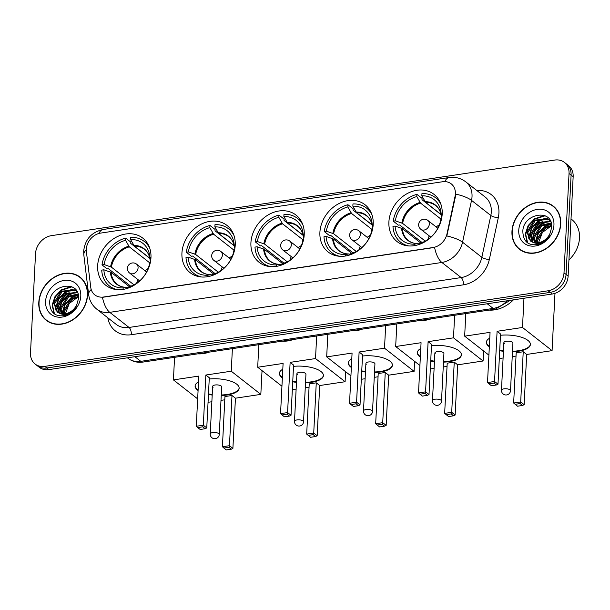 <?xml version="1.0" encoding="UTF-8"?>
<svg xmlns="http://www.w3.org/2000/svg" width="610" height="610" viewBox="0 0 610 610"><rect width="100%" height="100%" fill="white"/><g stroke="black" fill="none" stroke-linecap="round" stroke-linejoin="round"><path stroke-width="0.91" d="M388.898 221.979A29.966 24.461 -51.9 0 0 397.072 241.575A29.966 24.461 -51.9 0 0 425.368 241.514A29.966 24.461 -51.9 0 0 442.197 213.98A29.966 24.461 -51.9 0 0 434.023 194.384A29.966 24.461 -51.9 0 0 405.726 194.445A29.966 24.461 -51.9 0 0 388.898 221.979M181.932 253.066A29.966 24.461 -51.9 0 0 190.106 272.655A29.966 24.461 -51.9 0 0 218.403 272.594A29.966 24.461 -51.9 0 0 235.231 245.06A29.966 24.461 -51.9 0 0 227.057 225.471A29.966 24.461 -51.9 0 0 198.761 225.532A29.966 24.461 -51.9 0 0 181.932 253.066M250.923 242.704A29.966 24.461 -51.9 0 0 259.097 262.3A29.966 24.461 -51.9 0 0 287.386 262.231A29.966 24.461 -51.9 0 0 304.222 234.697A29.966 24.461 -51.9 0 0 296.048 215.109A29.966 24.461 -51.9 0 0 267.752 215.17A29.966 24.461 -51.9 0 0 250.923 242.704M319.907 232.341A29.966 24.461 -51.9 0 0 328.081 251.938A29.966 24.461 -51.9 0 0 356.377 251.877A29.966 24.461 -51.9 0 0 373.206 224.335A29.966 24.461 -51.9 0 0 365.032 204.746A29.966 24.461 -51.9 0 0 336.743 204.808A29.966 24.461 -51.9 0 0 319.907 232.341M97.653 265.724A29.966 24.461 -51.9 0 0 105.827 285.312A29.966 24.461 -51.9 0 0 134.124 285.251A29.966 24.461 -51.9 0 0 150.96 257.717A29.966 24.461 -51.9 0 0 142.786 238.121A29.966 24.461 -51.9 0 0 114.489 238.19A29.966 24.461 -51.9 0 0 97.653 265.724M86.315 249.261A15.265 12.459 -51.9 0 0 86.399 251.686L90.753 287.356A15.265 12.459 -51.9 0 0 94.832 294.912A15.265 12.459 -51.9 0 0 103.532 297.017L433.039 247.53A15.265 12.459 -51.9 0 0 447 233.851L455.06 196.313A15.265 12.459 -51.9 0 0 451.232 183.854A15.265 12.459 -51.9 0 0 442.532 181.757L100.604 233.104A15.265 12.459 -51.9 0 0 86.315 249.261M38.796 302.408A27.427 22.379 -51.9 0 0 46.276 320.341A27.427 22.379 -51.9 0 0 72.171 320.281A27.427 22.379 -51.9 0 0 87.573 295.087A27.427 22.379 -51.9 0 0 80.093 277.154A27.427 22.379 -51.9 0 0 54.206 277.214A27.427 22.379 -51.9 0 0 38.796 302.408M45.941 319.701A27.427 22.379 -51.9 0 0 47.336 321.112M511.965 231.35A27.427 22.379 -51.9 0 0 519.445 249.276A27.427 22.379 -51.9 0 0 545.332 249.223A27.427 22.379 -51.9 0 0 560.735 224.023A27.427 22.379 -51.9 0 0 553.255 206.096A27.427 22.379 -51.9 0 0 527.368 206.149A27.427 22.379 -51.9 0 0 511.965 231.35M519.11 248.644A27.427 22.379 -51.9 0 0 520.498 250.047M35.128 364.048L39.246 367.266A16.966 13.847 -51.9 0 0 48.907 369.599L552.241 294.012A16.966 13.847 -51.9 0 0 568.124 276.055L573.156 176.702L571.097 175.093A16.966 13.847 -51.9 0 0 566.469 163.999A16.966 13.847 -51.9 0 1 571.097 175.093L566.065 274.447L571.097 175.093L569.038 173.476A16.966 13.847 -51.9 0 0 564.41 162.39A16.966 13.847 -51.9 0 0 554.749 160.056L51.415 235.651A16.966 13.847 -51.9 0 0 35.532 253.6L30.5 352.954A16.966 13.847 -51.9 0 0 35.128 364.048A16.966 13.847 -51.9 0 0 44.789 366.374L548.123 290.787A16.966 13.847 -51.9 0 0 564.006 272.83L569.038 173.476M552.241 294.012L550.182 292.396A16.966 13.847 -51.9 0 0 566.065 274.447A16.966 13.847 -51.9 0 1 550.182 292.396L46.848 367.99L550.182 292.396L548.123 290.787M37.187 365.657A16.966 13.847 -51.9 0 0 46.848 367.99A16.966 13.847 -51.9 0 1 37.187 365.657M476.822 190.503A28.273 23.073 128.1 0 1 498.919 213.073A28.273 23.073 128.1 0 1 498.309 217.671L489.327 259.494A28.273 23.073 128.1 0 1 463.47 284.817A5.658 2.47 -98.5 0 0 461.16 277.573L441.869 262.468A19.787 8.654 81.5 0 1 434.579 247.446L102.465 297.329A19.787 8.654 -98.5 0 0 109.754 312.343A22.616 18.46 128.1 0 1 96.868 309.232L116.159 324.345A22.616 18.46 -51.9 0 0 129.046 327.456L461.16 277.573A22.616 18.46 -51.9 0 0 481.847 257.313L490.829 215.49A22.616 18.46 -51.9 0 0 491.317 211.815A22.616 18.46 -51.9 0 0 485.148 197.022L465.857 181.917A22.616 18.46 128.1 0 1 472.026 196.702A22.616 18.46 128.1 0 1 471.53 200.377L462.548 242.208A22.616 18.46 128.1 0 1 441.869 262.468L109.754 312.343L129.046 327.456A5.658 2.47 -98.5 0 1 131.356 334.699A28.273 23.073 128.1 0 1 107.833 317.825M455.556 191.929L455.434 196.611L446.833 235.956A19.787 5.856 12.1 0 1 462.548 242.208L481.847 257.313A5.658 1.67 -167.9 0 0 489.327 259.494M554.261 206.942A27.427 22.379 -51.9 0 0 552.561 205.921M81.092 278A27.427 22.379 -51.9 0 0 79.391 276.986M573.156 176.702A16.966 13.847 -51.9 0 0 568.528 165.615L564.41 162.39M82.487 279.403A27.137 22.151 -51.9 0 0 81.976 278.991L79.918 277.382A27.137 22.151 -51.9 0 0 54.298 277.436A27.137 22.151 -51.9 0 0 39.048 302.369A27.137 22.151 -51.9 0 0 46.451 320.12A27.137 22.151 -51.9 0 0 72.079 320.059A27.137 22.151 -51.9 0 0 87.321 295.126A27.137 22.151 -51.9 0 0 79.918 277.382M69.128 292.571A28.273 23.073 -51.9 0 0 57.805 308.035M63.684 313.967L63.562 310.772L70.966 298.938L78.454 296.384M64.401 313.921L64.378 311.413L71.782 299.571L78.499 297.085M61.122 313.753L60.298 308.218L67.695 296.376L78.019 294.012M61.717 313.86L61.114 308.858L68.518 297.017L78.156 294.546M58.964 313.067L57.027 305.656L64.431 293.814L77.394 292.281M59.46 313.265L57.843 306.296L65.247 294.455L77.554 292.647M59.528 313.288A14.137 11.537 -51.9 0 0 76.654 305.031L78.477 298.709C80.306 279.349 50.371 283.986 49.669 302.064C49.913 312.884 55.335 317.322 65.941 315.37C70.379 313.837 73.978 310.978 76.746 306.799C71.164 313.868 65.422 316.033 59.528 313.288L57.165 311.985L53.764 303.101L61.168 291.26L74.283 289.796L77.188 291.862M57.584 312.297L54.58 303.734L61.984 291.9L75.099 290.436L76.631 291.336M45.59 301.393A19.787 16.15 -51.9 0 0 62.258 317.048A19.787 16.15 -51.9 0 0 80.787 296.102A19.787 16.15 -51.9 0 0 64.111 280.447A19.787 16.15 -51.9 0 0 45.59 301.393M65.583 313.25L69.22 303.513L77.836 297.169M46.451 320.12L48.51 321.729A27.137 22.151 -51.9 0 0 49.036 322.126M54.488 314.005L52.551 305.374L55.396 296.933L61.839 290.162L71.995 286.822M55.777 310.033L55.815 307.936L58.659 299.495L65.11 292.724L72.697 289.613M59.048 312.594L59.086 310.49L61.923 302.049L68.373 295.278L75.968 292.175M62.304 313.929L65.194 304.611L71.644 297.84L78.24 294.927M54.107 313.731L52.14 305.053L54.984 296.612L61.435 289.841L71.24 286.517M55.357 309.163L58.247 299.174L64.698 292.404L71.599 289.43M58.621 311.725L58.674 310.17L61.519 301.729L67.962 294.965L74.862 291.984M61.892 313.883L64.782 304.291L71.233 297.52L78.133 294.546M555.657 208.345A27.137 22.151 -51.9 0 0 555.146 207.934L553.087 206.317A27.137 22.151 -51.9 0 0 527.459 206.378A27.137 22.151 -51.9 0 0 512.217 231.312A27.137 22.151 -51.9 0 0 519.621 249.055A27.137 22.151 -51.9 0 0 545.241 249.002A27.137 22.151 -51.9 0 0 560.483 224.061A27.137 22.151 -51.9 0 0 553.087 206.317M568.939 259.936A28.273 23.073 -51.9 0 0 579.5 238.014A28.273 23.073 -51.9 0 0 571.791 219.531L571.013 218.921M542.298 221.514A28.273 23.073 -51.9 0 0 530.967 236.977M536.846 242.902L536.724 239.715L544.128 227.873L551.615 225.326M537.562 242.856L537.54 240.355L544.943 228.514L551.669 226.02M534.284 242.696L533.46 237.153L540.864 225.319L551.188 222.955M534.886 242.795L534.276 237.793L541.68 225.959L551.326 223.489M532.126 242.002L530.189 234.598L537.593 222.757L550.555 221.224M532.629 242.208L531.005 235.239L538.409 223.397L550.716 221.59M532.69 242.231A14.137 11.537 -51.9 0 0 549.816 233.965L551.638 227.644C553.476 208.292 523.54 212.928 522.831 231.007C523.075 241.819 528.504 246.257 539.11 244.313C543.548 242.772 547.147 239.913 549.907 235.742C544.326 242.81 538.584 244.968 532.69 242.231L530.326 240.927L526.926 232.036L534.329 220.202L547.444 218.738L550.357 220.797M530.746 241.232L527.741 232.677L535.145 220.835L548.26 219.379L549.793 220.279M518.752 230.328A19.787 16.15 -51.9 0 0 535.42 245.99A19.787 16.15 -51.9 0 0 553.949 225.044A19.787 16.15 -51.9 0 0 537.28 209.382A19.787 16.15 -51.9 0 0 518.752 230.328M538.744 242.193L542.381 232.456L551.005 226.112M519.621 249.055L521.672 250.664A27.137 22.151 -51.9 0 0 522.198 251.068M527.65 242.948L525.713 234.316L528.557 225.875L535 219.104L545.157 215.765M528.946 238.975L528.984 236.878L531.821 228.43L538.272 221.666L545.866 218.555M532.21 241.537L532.248 239.433L535.092 230.992L541.535 224.221L549.13 221.117M535.466 242.864L538.355 233.546L544.806 226.783L551.409 223.87M527.269 242.673L525.309 233.996L528.146 225.555L534.596 218.784L544.402 215.452M528.519 238.106L531.417 228.109L537.86 221.346L544.76 218.365M531.79 240.668L534.68 230.671L541.131 223.9L548.024 220.927M535.054 242.818L537.951 233.226L544.394 226.462L551.295 223.481M113.262 288.98L109.449 285.991A28.273 23.073 -51.9 0 1 101.733 270.108L103.852 269.788A25.895 21.136 -51.9 0 0 123.159 287.92L126.705 287.34L128.062 288.141M129.526 286.769L111.127 272.357L103.852 269.788M130.471 286.441A26.855 21.922 128.1 0 1 130.532 286.037L108.405 268.713L107.139 268.903L102 264.877A28.273 23.073 -51.9 0 1 125.683 238.098L130.83 242.124L130.761 243.443L149.854 258.388M149.747 248.217A28.273 23.073 -51.9 0 0 144.311 241.476A28.273 23.073 -51.9 0 0 130.715 237.343L130.601 239.547L134.352 246.097L149.816 258.213M109.449 285.991A28.273 23.073 -51.9 0 0 117.295 289.651M150.967 257.519L149.907 257.679A25.895 21.136 -51.9 0 0 149.854 256.97A25.895 21.136 -51.9 0 0 130.601 239.547M128.138 288.118L128.191 287.165A25.895 21.136 -51.9 0 0 149.641 262.91L150.258 262.818M123.159 287.92L123.083 289.407M150.556 261.309L149.907 257.679M110.341 271.969A22.433 18.308 -51.9 0 0 126.705 287.34L127.261 287.516M197.838 353.838A31.102 25.384 -51.9 0 0 209.123 352.138M125.683 238.098L125.569 240.302A25.895 21.136 -51.9 0 0 104.119 264.557L102 264.877M149.793 262.887L129.32 246.852L125.569 240.302M104.119 264.557L111.386 267.127L134.009 284.847M132.034 285.815L130.532 286.037M136.625 283.253A21.258 17.355 128.1 0 1 138.005 279.632M144.982 270.726A21.258 17.355 128.1 0 1 148.161 268.514M209.238 379.016A22.052 8.326 2.9 0 1 239.15 388.257A22.052 8.326 2.9 0 1 227.156 394.998A22.052 8.326 2.9 0 1 221.232 395.509M262.033 370.636L260.828 394.38L235.437 398.193L232.898 448.396L231.32 449.189L226.295 449.944L222.406 446.749L224.953 396.553L231.991 395.493L229.452 445.696L232.898 448.396M224.785 399.794L220.988 400.366M211.861 401.738L208.056 402.303M235.437 398.193L231.991 395.493M212.196 395.051A22.052 8.326 2.9 0 1 208.46 394.426M198.082 390.499A22.052 8.326 2.9 0 1 195.101 386.023A22.052 8.326 2.9 0 1 198.524 381.868M260.828 394.38L231.251 371.215L205.852 375.028L209.299 377.727L206.76 427.923L203.313 425.223L205.852 375.028M196.275 426.283L197.739 427.579L202.772 426.825L203.313 425.223L196.275 426.283L198.814 376.08L173.423 379.9L197.663 398.879M232.395 348.645L231.251 371.215M173.423 379.9L174.567 357.33M231.32 449.189L228.902 447.29L223.878 448.045M222.406 446.749L229.452 445.696L228.902 447.29M202.772 426.825L205.189 428.723L206.76 427.923M197.739 427.579L200.156 429.478L205.189 428.723M212.638 386.389L210.229 433.969A4.522 1.708 2.9 0 1 212.684 432.589A4.522 1.708 2.9 0 1 218.769 433.596A4.522 1.708 2.9 0 1 219.264 434.427L221.674 386.847A4.522 1.708 -177.1 0 0 221.178 386.008A4.522 1.708 -177.1 0 0 216.138 384.902A4.522 1.708 -177.1 0 0 212.638 386.389A4.522 1.708 -177.1 0 0 213.134 387.22M239.15 387.99A22.052 8.326 2.9 0 1 221.262 394.983M212.227 394.525A22.052 8.326 2.9 0 1 208.483 393.9M198.113 389.981A22.052 8.326 2.9 0 1 197.541 389.561A22.052 8.326 2.9 0 1 195.124 385.764M197.541 276.322L193.721 273.333A28.273 23.073 -51.9 0 1 186.004 257.45L188.132 257.13A25.895 21.136 -51.9 0 0 207.43 275.262L210.984 274.683L212.341 275.484M213.805 274.111L195.398 259.7L188.132 257.13M214.743 273.791A26.855 21.922 128.1 0 1 214.804 273.387L192.684 256.055L191.418 256.246L186.271 252.22A28.273 23.073 -51.9 0 1 209.954 225.441L215.101 229.467L215.033 230.786L234.126 245.731M234.019 235.559A28.273 23.073 -51.9 0 0 228.582 228.819A28.273 23.073 -51.9 0 0 214.987 224.686L214.873 226.889L218.624 233.447L234.087 245.555M193.721 273.333A28.273 23.073 -51.9 0 0 201.575 276.993M235.239 244.862L234.179 245.022A25.895 21.136 -51.9 0 0 234.126 244.313A25.895 21.136 -51.9 0 0 214.873 226.889M212.417 275.461L212.463 274.508A25.895 21.136 -51.9 0 0 233.912 250.252L234.53 250.161M207.43 275.262L207.362 276.749M234.827 248.651L234.179 245.022M194.62 259.311A22.433 18.308 -51.9 0 0 210.984 274.683L211.533 274.858M282.11 341.181A31.102 25.384 -51.9 0 0 293.395 339.48M209.954 225.441L209.848 227.652A25.895 21.136 -51.9 0 0 188.391 251.899L186.271 252.22M234.072 250.23L213.599 234.202L209.848 227.652M188.391 251.899L195.665 254.477L218.288 272.19M216.306 273.158L214.804 273.387M220.904 270.596A21.258 17.355 128.1 0 1 222.284 266.974M229.253 258.068A21.258 17.355 128.1 0 1 232.44 255.857M293.509 366.358A22.052 8.326 2.9 0 1 323.422 375.6A22.052 8.326 2.9 0 1 311.435 382.34A22.052 8.326 2.9 0 1 305.511 382.851M345.611 371.704L345.108 381.723L319.716 385.535L317.169 435.738L315.599 436.531L310.566 437.286L306.685 434.091L309.224 383.896L316.27 382.836L313.723 433.039L317.169 435.738M309.064 387.137L305.259 387.708M296.132 389.081L292.335 389.653M319.716 385.535L316.27 382.836M296.475 382.394A22.052 8.326 2.9 0 1 292.731 381.768M282.361 377.849A22.052 8.326 2.9 0 1 279.38 373.366A22.052 8.326 2.9 0 1 282.796 369.21M345.108 381.723L315.522 358.558L290.131 362.37L293.578 365.07L291.031 415.273L287.584 412.574L290.131 362.37M280.547 413.626L282.011 414.922L287.043 414.167L287.584 412.574L280.547 413.626L283.093 363.43L257.694 367.243L281.934 386.221M316.666 335.988L315.522 358.558M257.694 367.243L258.838 344.673M315.599 436.531L313.182 434.64L308.149 435.395M306.685 434.091L313.723 433.039L313.182 434.64M287.043 414.167L289.46 416.066L291.031 415.273M282.011 414.922L284.435 416.821L289.46 416.066M296.91 373.732L294.5 421.312A4.522 1.708 2.9 0 1 296.963 419.932A4.522 1.708 2.9 0 1 303.04 420.938A4.522 1.708 2.9 0 1 303.536 421.769L305.945 374.189A4.522 1.708 -177.1 0 0 305.45 373.358A4.522 1.708 -177.1 0 0 300.41 372.252A4.522 1.708 -177.1 0 0 296.91 373.732A4.522 1.708 -177.1 0 0 297.406 374.563M323.43 375.333A22.052 8.326 2.9 0 1 305.534 382.325M296.498 381.868A22.052 8.326 2.9 0 1 292.754 381.242M282.384 377.323A22.052 8.326 2.9 0 1 281.82 376.904A22.052 8.326 2.9 0 1 279.403 373.106M266.524 265.96L262.712 262.979A28.273 23.073 -51.9 0 1 254.995 247.088L257.115 246.768A25.895 21.136 -51.9 0 0 276.421 264.9L279.967 264.321L281.324 265.129M282.788 263.756L264.389 249.345L257.115 246.768M283.734 263.428A26.855 21.922 128.1 0 1 283.795 263.024L261.667 245.7L260.401 245.891L255.262 241.857A28.273 23.073 -51.9 0 1 278.945 215.078L284.092 219.112L284.024 220.423L303.117 235.376M303.01 225.197A28.273 23.073 -51.9 0 0 297.573 218.456A28.273 23.073 -51.9 0 0 283.978 214.323L283.863 216.535L287.615 223.085L303.079 235.193M262.712 262.979A28.273 23.073 -51.9 0 0 270.558 266.639M304.23 234.507L303.17 234.667A25.895 21.136 -51.9 0 0 303.117 233.958A25.895 21.136 -51.9 0 0 283.863 216.535M281.401 265.098L281.454 264.145A25.895 21.136 -51.9 0 0 302.903 239.89L303.521 239.799M276.421 264.9L276.345 266.387M303.818 238.296L303.17 234.667M263.604 248.949A22.433 18.308 -51.9 0 0 279.967 264.321L280.524 264.496M351.101 330.818A31.102 25.384 -51.9 0 0 362.386 329.125M278.945 215.078L278.831 217.29A25.895 21.136 -51.9 0 0 257.382 241.537L255.262 241.857M303.056 239.867L282.582 223.839L278.831 217.29M257.382 241.537L264.648 244.114L287.272 261.827M285.297 262.796L283.795 263.024M289.887 260.234A21.258 17.355 128.1 0 1 291.267 256.612M298.244 247.706A21.258 17.355 128.1 0 1 301.431 245.502M362.5 355.996A22.052 8.326 2.9 0 1 392.413 365.237A22.052 8.326 2.9 0 1 380.426 371.978A22.052 8.326 2.9 0 1 374.494 372.489M414.602 361.341L414.099 371.36L388.7 375.173L386.16 425.376L384.59 426.169L379.557 426.924L375.676 423.736L378.215 373.533L385.253 372.474L382.714 422.677L386.16 425.376M378.048 376.774L374.25 377.346M365.123 378.719L361.318 379.29M388.7 375.173L385.253 372.474M365.459 372.031A22.052 8.326 2.9 0 1 361.722 371.406M351.345 367.487A22.052 8.326 2.9 0 1 348.363 363.003A22.052 8.326 2.9 0 1 351.787 358.848M414.099 371.36L384.513 348.196L359.115 352.008L362.569 354.707L360.022 404.91L356.575 402.211L359.115 352.008M349.538 403.263L351.002 404.567L356.034 403.812L356.575 402.211L349.538 403.263L352.077 353.068L326.685 356.88L350.925 375.859M385.657 325.626L384.513 348.196M326.685 356.88L327.829 334.31M384.59 426.169L382.165 424.278L377.14 425.033M375.676 423.736L382.714 422.677L382.165 424.278M356.034 403.812L358.451 405.703L360.022 404.91M351.002 404.567L353.419 406.458L358.451 405.703M365.901 363.369L363.491 410.957A4.522 1.708 2.9 0 1 365.947 409.569A4.522 1.708 2.9 0 1 372.031 410.576A4.522 1.708 2.9 0 1 372.527 411.414L374.937 363.827A4.522 1.708 -177.1 0 0 374.441 362.996A4.522 1.708 -177.1 0 0 369.401 361.89A4.522 1.708 -177.1 0 0 365.901 363.369A4.522 1.708 -177.1 0 0 366.396 364.2M392.413 364.978A22.052 8.326 2.9 0 1 374.525 371.963M365.489 371.505A22.052 8.326 2.9 0 1 361.745 370.888M351.375 366.961A22.052 8.326 2.9 0 1 350.803 366.541A22.052 8.326 2.9 0 1 348.394 362.744M335.515 255.605L331.703 252.616A28.273 23.073 -51.9 0 1 323.986 236.726L326.106 236.405A25.895 21.136 -51.9 0 0 345.412 254.538L348.958 253.958L350.315 254.766M351.779 253.394L333.373 238.983L326.106 236.405M352.725 253.066A26.855 21.922 128.1 0 1 352.778 252.662L330.658 235.338L329.392 235.529L324.245 231.495A28.273 23.073 -51.9 0 1 347.936 204.716L353.083 208.75L353.015 210.061L372.108 225.014M371.993 214.842A28.273 23.073 -51.9 0 0 366.564 208.094A28.273 23.073 -51.9 0 0 352.961 203.961L352.854 206.172L356.598 212.722L372.069 224.831M331.703 252.616A28.273 23.073 -51.9 0 0 339.549 256.276M373.221 224.144L372.153 224.305A25.895 21.136 -51.9 0 0 372.108 223.595A25.895 21.136 -51.9 0 0 352.854 206.172M350.392 254.736L350.437 253.783A25.895 21.136 -51.9 0 0 371.894 229.535L372.512 229.436M345.412 254.538L345.336 256.025M372.809 227.934L372.153 224.305M332.595 238.594A22.433 18.308 -51.9 0 0 348.958 253.958L349.515 254.141M420.084 320.456A31.102 25.384 -51.9 0 0 431.369 318.763M347.936 204.716L347.822 206.927A25.895 21.136 -51.9 0 0 326.373 231.182L324.245 231.495M372.047 229.512L351.573 213.477L347.822 206.927M326.373 231.182L333.639 233.752L356.263 251.465M354.288 252.433L352.778 252.662M358.878 249.871A21.258 17.355 128.1 0 1 360.258 246.249M367.228 237.351A21.258 17.355 128.1 0 1 370.415 235.14M431.491 345.634A22.052 8.326 2.9 0 1 461.404 354.875A22.052 8.326 2.9 0 1 449.41 361.616A22.052 8.326 2.9 0 1 443.485 362.126M483.593 350.979L483.082 360.998L457.691 364.818L455.144 415.013L453.573 415.807L448.548 416.561L444.659 413.374L447.206 363.171L454.244 362.119L451.697 412.314L455.144 415.013M447.038 366.412L443.241 366.984M434.107 368.356L430.309 368.928M457.691 364.818L454.244 362.119M434.45 361.669A22.052 8.326 2.9 0 1 430.706 361.044M420.336 357.125A22.052 8.326 2.9 0 1 417.354 352.649A22.052 8.326 2.9 0 1 420.77 348.493M483.082 360.998L453.497 337.833L428.106 341.646L431.552 344.345L429.013 394.548L425.566 391.849L428.106 341.646M418.521 392.909L419.993 394.205L425.017 393.45L425.566 391.849L418.521 392.909L421.068 342.706L395.676 346.518L419.909 365.497M454.641 315.271L453.497 337.833M395.676 346.518L396.82 323.956M453.573 415.807L451.156 413.916L446.131 414.67M444.659 413.374L451.697 412.314L451.156 413.916M425.017 393.45L427.435 395.341L429.013 394.548M419.993 394.205L422.41 396.096L427.435 395.341M434.884 353.007L432.475 400.595A4.522 1.708 2.9 0 1 434.938 399.214A4.522 1.708 2.9 0 1 441.015 400.221A4.522 1.708 2.9 0 1 441.51 401.052L443.92 353.464A4.522 1.708 -177.1 0 0 443.424 352.633A4.522 1.708 -177.1 0 0 438.392 351.528A4.522 1.708 -177.1 0 0 434.884 353.007A4.522 1.708 -177.1 0 0 435.38 353.838M461.404 354.616A22.052 8.326 2.9 0 1 443.508 361.608M434.472 361.15A22.052 8.326 2.9 0 1 430.736 360.525M420.366 356.598A22.052 8.326 2.9 0 1 419.794 356.179A22.052 8.326 2.9 0 1 417.377 352.382M404.506 245.243L400.686 242.254A28.273 23.073 -51.9 0 1 392.97 226.363L395.097 226.051A25.895 21.136 -51.9 0 0 414.396 244.175L417.949 243.596L419.306 244.404M420.77 243.032L402.364 228.62L395.097 226.051M421.708 242.704A26.855 21.922 128.1 0 1 421.769 242.3L399.649 224.976L398.383 225.166L393.236 221.14A28.273 23.073 -51.9 0 1 416.92 194.361L422.067 198.387L422.006 199.699L441.091 214.651M440.984 204.48A28.273 23.073 -51.9 0 0 435.548 197.739A28.273 23.073 -51.9 0 0 421.952 193.606L421.838 195.81L425.589 202.36L441.053 214.468M400.686 242.254A28.273 23.073 -51.9 0 0 408.54 245.914M442.204 213.782L441.144 213.942A25.895 21.136 -51.9 0 0 441.091 213.233A25.895 21.136 -51.9 0 0 421.838 195.81M419.383 244.381L419.428 243.421A25.895 21.136 -51.9 0 0 440.877 219.173L441.495 219.081M414.396 244.175L414.327 245.67M441.792 217.572L441.144 213.942M401.586 228.231A22.433 18.308 -51.9 0 0 417.949 243.596L418.498 243.779M489.075 310.094A31.102 25.384 -51.9 0 0 513.422 299.838M416.92 194.361L416.813 196.565A25.895 21.136 -51.9 0 0 395.356 220.82L393.236 221.14M441.038 219.15L420.564 203.115L416.813 196.565M395.356 220.82L402.63 223.39L425.254 241.11M423.271 242.078L421.769 242.3M427.869 239.509A21.258 17.355 128.1 0 1 429.249 235.887M436.219 226.989A21.258 17.355 128.1 0 1 439.406 224.777M500.474 335.271A22.052 8.326 2.9 0 1 530.387 344.513A22.052 8.326 2.9 0 1 518.401 351.253A22.052 8.326 2.9 0 1 512.476 351.764M554.978 293.341L552.073 350.643L526.682 354.456L524.135 404.651L522.564 405.452L517.532 406.207L513.65 403.012L516.19 352.809L523.235 351.756L520.688 401.952L524.135 404.651M516.029 356.057L512.225 356.621M503.097 357.994L499.3 358.566M526.682 354.456L523.235 351.756M503.441 351.307A22.052 8.326 2.9 0 1 499.697 350.689M489.327 346.762A22.052 8.326 2.9 0 1 486.345 342.286A22.052 8.326 2.9 0 1 489.761 338.131M552.073 350.643L522.488 327.471L497.097 331.291L500.543 333.99L497.996 384.186L494.55 381.486L497.097 331.291M487.512 382.546L488.976 383.842L494.008 383.088L494.55 381.486L487.512 382.546L490.059 332.343L464.66 336.156L488.9 355.142M523.967 298.252L522.488 327.471M464.66 336.156L465.804 313.593M522.564 405.452L520.147 403.553L515.114 404.308M513.65 403.012L520.688 401.952L520.147 403.553M494.008 383.088L496.426 384.979L497.996 384.186M488.976 383.842L491.401 385.733L496.426 384.979M503.875 342.645L501.466 390.232A4.522 1.708 2.9 0 1 503.929 388.852A4.522 1.708 2.9 0 1 510.006 389.859A4.522 1.708 2.9 0 1 510.501 390.69L512.911 343.102A4.522 1.708 -177.1 0 0 512.415 342.271A4.522 1.708 -177.1 0 0 507.375 341.165A4.522 1.708 -177.1 0 0 503.875 342.645A4.522 1.708 -177.1 0 0 504.371 343.483M530.395 344.253A22.052 8.326 2.9 0 1 512.499 351.246M503.463 350.788A22.052 8.326 2.9 0 1 499.72 350.163M489.35 346.244A22.052 8.326 2.9 0 1 488.785 345.824A22.052 8.326 2.9 0 1 486.368 342.027M444.812 181.612A19.787 8.654 -98.5 0 1 449.105 177.54L103.151 229.49C91.569 232.113 85.072 239.303 83.684 251.053L83.814 254.904A19.787 8.86 -7 0 1 86.3 249.818M83.814 254.904L88.663 294.653A19.787 8.86 -7 0 1 91.203 289.514M455.7 194.102A19.787 5.856 12.1 0 1 471.53 200.377L490.829 215.49A5.658 1.67 -167.9 0 0 498.309 217.671M103.151 229.49A19.787 8.654 81.5 0 0 98.911 233.47M463.47 284.817L131.356 334.699M44.789 366.374L48.907 369.599M564.006 272.83L568.124 276.055M510.296 300.311L495.389 309.148L143.03 362.065C137.41 362.851 132.378 361.577 127.94 358.23A22.616 18.46 -51.9 0 0 140.819 361.341L134.879 356.69M143.03 362.065A11.308 4.949 -98.5 0 1 140.819 361.341L493.177 308.424L487.237 303.772M495.389 309.148A11.308 4.949 -98.5 0 1 493.177 308.424A22.616 18.46 -51.9 0 0 507.146 300.783M111.127 272.357A22.166 18.086 -51.9 0 0 117.143 284.26C119.773 286.326 122.991 287.348 126.781 287.333M150.129 260.18A22.433 18.308 -51.9 0 0 133.819 245.426M150.159 260.523C149.641 255.643 147.742 251.922 144.471 249.36A22.166 18.086 -51.9 0 0 134.352 246.097M128.794 246.181A22.433 18.308 -51.9 0 0 110.608 266.738M129.32 246.852A22.166 18.086 -51.9 0 0 111.386 267.127M129.564 273.021A5.658 5.658 0 0 1 132.218 262.979A5.658 5.658 0 0 1 136.541 264.115A5.658 4.613 128.1 0 1 138.081 267.813A5.658 4.613 128.1 0 1 132.789 273.798A5.658 4.613 128.1 0 1 129.564 273.021L139.629 280.905M195.398 259.7A22.166 18.086 -51.9 0 0 201.414 271.602C204.053 273.669 207.263 274.691 211.06 274.675M234.4 247.523A22.433 18.308 -51.9 0 0 218.09 232.768M234.438 247.873C233.912 242.986 232.013 239.265 228.742 236.703A22.166 18.086 -51.9 0 0 218.624 233.447M213.065 233.523A22.433 18.308 -51.9 0 0 194.88 254.08M213.599 234.202A22.166 18.086 -51.9 0 0 195.665 254.477M213.843 260.363A5.658 5.658 0 0 1 216.489 250.321A5.658 5.658 0 0 1 220.812 251.457A5.658 4.613 128.1 0 1 222.36 255.155A5.658 4.613 128.1 0 1 217.061 261.141A5.658 4.613 128.1 0 1 213.843 260.363L223.908 268.248M264.389 249.345A22.166 18.086 -51.9 0 0 270.405 261.24C273.036 263.306 276.254 264.336 280.043 264.313M303.391 237.16A22.433 18.308 -51.9 0 0 287.081 222.414M303.422 237.511C302.903 232.623 301.004 228.902 297.733 226.34A22.166 18.086 -51.9 0 0 287.615 223.085M282.056 223.168A22.433 18.308 -51.9 0 0 263.871 243.725M282.582 223.839A22.166 18.086 -51.9 0 0 264.648 244.114M282.834 250.001A5.658 5.658 0 0 1 285.48 239.959A5.658 5.658 0 0 1 289.803 241.102A5.658 4.613 128.1 0 1 291.344 244.793A5.658 4.613 128.1 0 1 286.052 250.779A5.658 4.613 128.1 0 1 282.834 250.001L292.899 257.885M333.373 238.983A22.166 18.086 -51.9 0 0 339.389 250.878C342.027 252.952 345.245 253.973 349.034 253.951M372.382 226.798A22.433 18.308 -51.9 0 0 356.072 212.051M372.413 227.149C371.887 222.269 369.995 218.54 366.724 215.978A22.166 18.086 -51.9 0 0 356.598 212.722M351.04 212.806A22.433 18.308 -51.9 0 0 332.862 233.363M351.573 213.477A22.166 18.086 -51.9 0 0 333.639 233.752M351.817 239.638A5.658 5.658 0 0 1 354.463 229.596A5.658 5.658 0 0 1 358.794 230.74A5.658 4.613 128.1 0 1 360.335 234.438A5.658 4.613 128.1 0 1 355.043 240.416A5.658 4.613 128.1 0 1 351.817 239.638L361.882 247.523M402.364 228.62A22.166 18.086 -51.9 0 0 408.38 240.523C411.018 242.589 414.228 243.611 418.025 243.588M441.365 216.436A22.433 18.308 -51.9 0 0 425.056 201.689M441.404 216.786C440.877 211.906 438.979 208.178 435.708 205.616A22.166 18.086 -51.9 0 0 425.589 202.36M420.031 202.444A22.433 18.308 -51.9 0 0 401.845 223.001M420.564 203.115A22.166 18.086 -51.9 0 0 402.63 223.39M420.808 229.284A5.658 5.658 0 0 1 423.454 219.242A5.658 5.658 0 0 1 427.778 220.378A5.658 4.613 128.1 0 1 429.326 224.076A5.658 4.613 128.1 0 1 424.026 230.061A5.658 4.613 128.1 0 1 420.808 229.284L430.873 237.16M465.857 181.917C460.84 178.15 455.258 176.686 449.105 177.54M88.663 294.653C89.456 300.57 92.186 305.435 96.868 309.232M127.94 358.23L127.398 357.811M148.123 244.458L144.311 241.476M210.229 433.969A4.522 4.522 0 0 0 215.414 438.674A4.522 4.522 0 0 0 219.264 434.427M136.541 264.115L146.606 271.999M232.402 231.808L228.582 228.819M294.5 421.312A4.522 4.522 0 0 0 299.693 426.016A4.522 4.522 0 0 0 303.536 421.769M220.812 251.457L230.877 259.341M301.386 221.445L297.573 218.456M363.491 410.957A4.522 4.522 0 0 0 368.676 415.654A4.522 4.522 0 0 0 372.527 411.414M289.803 241.102L299.868 248.979M370.377 211.083L366.564 208.094M432.475 400.595A4.522 4.522 0 0 0 437.667 405.299A4.522 4.522 0 0 0 441.51 401.052M358.794 230.74L368.859 238.617M439.368 200.72L435.548 197.739M501.466 390.232A4.522 4.522 0 0 0 506.658 394.937A4.522 4.522 0 0 0 510.501 390.69M427.778 220.378L437.843 228.262"/></g></svg>
